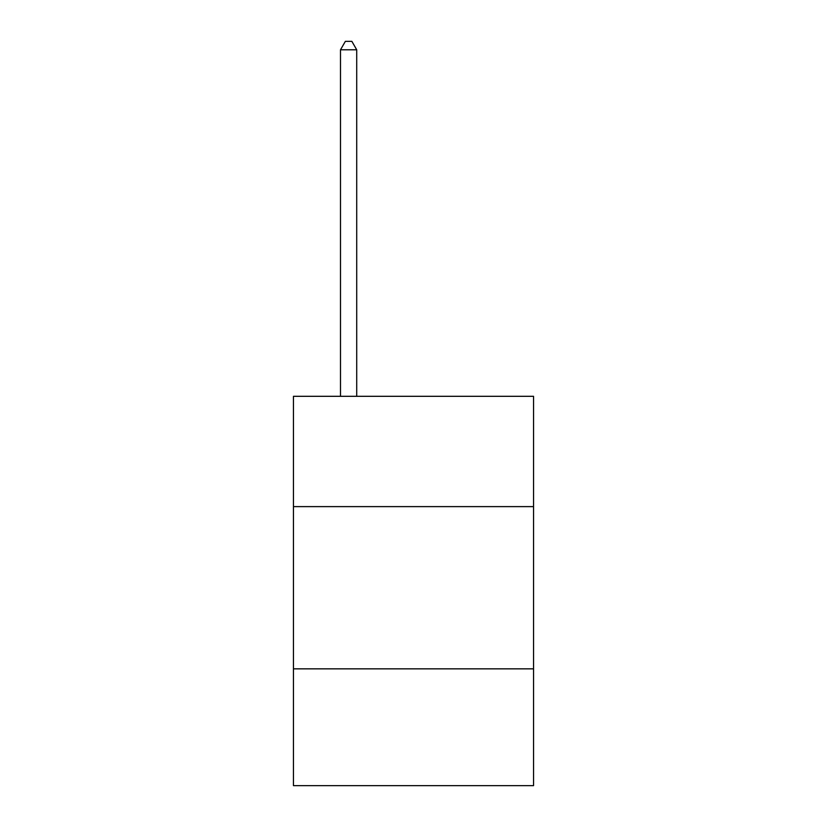 <?xml version="1.0" encoding="UTF-8"?>
<svg xmlns="http://www.w3.org/2000/svg" width="827" height="827" viewBox="0 0 827 827"><rect width="100%" height="100%" fill="white"/><g stroke="black" fill="none" stroke-linecap="round" stroke-linejoin="round"><path stroke-width="1.24" d="M533.549 506.62L533.549 396.309L293.451 396.309L293.451 506.62L533.549 506.62L533.549 785.65L293.451 785.65L293.451 506.62M533.549 668.847L293.451 668.847M356.716 396.309L356.716 49.785L340.497 49.785L340.497 396.309M340.497 49.785L345.366 41.35L351.857 41.35L356.716 49.785"/></g></svg>
